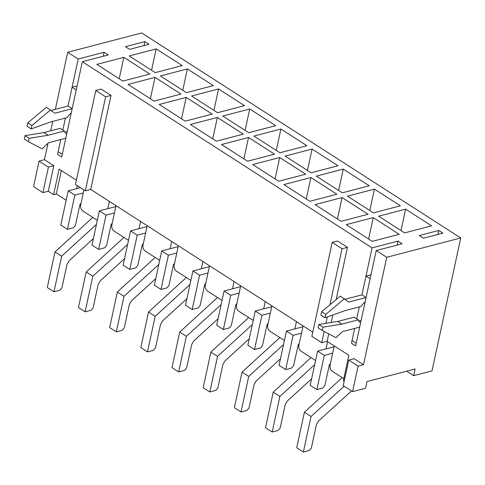 <?xml version="1.0" encoding="UTF-8"?>
<svg xmlns="http://www.w3.org/2000/svg" width="485" height="485" viewBox="0 0 485 485"><rect width="100%" height="100%" fill="white"/><g stroke="black" fill="none" stroke-linecap="round" stroke-linejoin="round"><path stroke-width="0.73" d="M423.496 238.196L419.337 235.528L438.761 230.454L442.914 233.127L423.496 238.196M397.112 245.089L397.973 241.106L402.132 243.779L376.233 250.545L386.733 257.286L363.507 364.714L354.153 358.7L348.757 360.112L358.112 366.12L363.507 364.714M322.295 330.515L323.022 327.157L318.863 324.489L318.136 327.842L322.295 330.515L336.014 337.699L342.422 331.594L359.688 327.084L355.62 345.884L351.467 343.21L354.668 328.393L352.049 340.525L356.202 343.198L376.233 250.545M356.717 318.924L359.312 306.908M345.102 299.263L361.919 294.868L372.08 247.871L397.973 241.106M28.409 141.668L29.13 138.31L24.977 135.642L24.25 139.001L28.409 141.668L42.122 148.859L48.536 142.748L65.796 138.237L61.734 157.037L57.576 154.363L60.783 139.547L58.158 151.678L62.316 154.351L82.347 61.698L372.08 247.871M62.826 130.077L65.426 118.061M51.21 110.416L68.027 106.027L78.188 59.024L104.087 52.265L108.24 54.932L82.347 61.698M406.654 371.177L413.663 375.681L432.008 370.892L460.75 237.953L141.711 32.95L67.694 52.283L78.188 59.024M67.694 52.283L55.357 109.337M52.756 121.371L50.713 130.817M48.033 143.227L44.468 159.704L53.823 165.718L48.306 191.229L53.605 194.637L59.121 169.119L76.369 180.208M111.035 95.424L101.165 89.082L95.769 90.489L75.448 184.488L85.318 190.829L90.713 189.423L111.035 95.424L105.639 96.836L95.769 90.489M312.795 332.122L90.713 189.423M336.172 299.53L347.454 247.344L337.584 241.003L332.189 242.409L311.867 336.402L321.737 342.749L327.132 341.337L328.745 333.892M331.207 322.501L332.831 314.983M344.168 381.343L343.338 380.81L348.854 355.299L327.132 341.337M358.112 366.12L352.595 391.631L365.544 388.249L366.993 381.537L415.118 368.97L413.663 375.681M129.604 49.355L125.451 46.681L144.869 41.607L149.028 44.281L129.604 49.355M399.222 234.303L373.238 217.607L346.266 224.652L372.244 241.348L399.222 234.303M368.042 214.267L342.064 197.577L315.086 204.621L341.07 221.318L368.042 214.267M336.869 194.236L310.885 177.54L283.913 184.585L309.891 201.281L336.869 194.236M305.689 174.2L279.712 157.51L252.733 164.554L278.717 181.251L305.689 174.2M274.516 154.169L248.532 137.473L221.56 144.524L247.538 161.214L274.516 154.169M243.337 134.139L217.359 117.443L190.381 124.487L216.365 141.183L243.337 134.139M212.163 114.102L186.179 97.406L159.207 104.457L185.185 121.147L212.163 114.102M180.984 94.072L155.006 77.376L128.034 84.42L154.012 101.116L180.984 94.072M149.81 74.035L123.827 57.345L96.854 64.39L122.832 81.086L149.81 74.035M405.612 209.15L378.633 216.201L404.617 232.891L431.589 225.846L405.612 209.15L400.98 230.557M374.432 189.12L347.46 196.164L373.438 212.86L400.416 205.816L374.432 189.12L369.806 210.526M343.259 169.083L316.281 176.134L342.264 192.824L369.237 185.779L343.259 169.083L338.627 190.49M312.079 149.053L285.107 156.097L311.085 172.793L338.063 165.749L312.079 149.053L307.454 170.459M280.906 129.022L253.928 136.067L279.912 152.763L306.884 145.712L280.906 129.022L276.274 150.423M249.726 108.986L222.754 116.03L248.732 132.726L275.71 125.682L249.726 108.986L245.101 130.392M218.553 88.955L191.575 96L217.559 112.696L244.531 105.645L218.553 88.955L213.921 110.362M187.374 68.918L160.402 75.969L186.379 92.659L213.358 85.615L187.374 68.918L182.748 90.325M156.2 48.888L129.222 55.933L155.206 72.629L182.178 65.584L156.2 48.888L151.569 70.295M460.75 237.953L386.733 257.286M103.226 56.242L104.087 52.265M76.624 188.635L77.267 185.658M83.917 189.932L80.662 204.991A4.577 3.122 -104.6 0 0 82.905 211.023L97.34 220.299M107.797 208.665L109.367 201.408M116.018 205.682L111.835 225.028A4.577 3.122 -104.6 0 0 114.084 231.06L128.519 240.336M138.977 228.702L140.541 221.439M147.197 225.713L143.014 245.058A4.577 3.122 -104.6 0 0 145.257 251.091L159.692 260.366M170.15 248.732L171.72 241.475M178.371 245.749L174.188 265.095A4.577 3.122 -104.6 0 0 176.437 271.127L190.872 280.403M201.33 268.769L202.894 261.506M209.544 265.78L205.367 285.125A4.577 3.122 -104.6 0 0 207.61 291.158L222.045 300.433M232.503 288.799L234.073 281.542M240.724 285.817L236.541 305.156A4.577 3.122 -104.6 0 0 238.79 311.188L253.225 320.464M263.682 308.836L265.246 301.573M271.897 305.847L267.72 325.192A4.577 3.122 -104.6 0 0 269.963 331.225L284.398 340.5M294.856 328.866L296.426 321.61M303.077 325.884L298.893 345.223A4.577 3.122 -104.6 0 0 301.143 351.255L315.577 360.531M326.029 348.897L327.599 341.64M334.25 345.914L330.073 365.26A4.577 3.122 -104.6 0 0 332.316 371.292L343.798 378.67M144.009 45.59L144.869 41.607M61.359 170.556L56.302 193.927L53.605 194.637M42.91 192.636L33.556 186.628L39.073 161.117L48.427 167.125L42.91 192.636L48.306 191.229M56.302 193.927L66.166 200.269M352.595 391.631L343.241 385.623L348.757 360.112M39.073 161.117L44.468 159.704M119.201 78.746L123.827 57.345M150.38 98.782L155.006 77.376M181.554 118.813L186.179 97.406M212.733 138.849L217.359 117.443M243.906 158.88L248.532 137.473M275.08 178.916L279.712 157.51M306.259 198.947L310.885 177.54M337.433 218.977L342.064 197.577M368.612 239.014L373.238 217.607M85.318 190.829L105.639 96.836M48.427 167.125L53.823 165.718M437.9 234.437L438.761 230.454M329.958 304.744L342.058 248.75L347.454 247.344M321.737 342.749L324.174 331.497M325.932 323.349L327.314 316.954M342.058 248.75L332.189 242.409M114.448 212.939L106.033 215.14L98.631 249.381L104.566 247.829L106.615 245.392L111.12 224.579L112.211 223.282M115.824 206.568L99.383 210.866L106.033 215.14M99.383 210.866L91.98 245.107L98.631 249.381M127.634 244.422L92.823 276.238L85.13 311.819L91.065 310.273L93.12 307.836L98.2 284.337L100.225 280.863L124.566 258.62M123.972 237.414L86.172 271.964L92.823 276.238M86.172 271.964L78.479 307.545L85.13 311.819M83.275 192.909L74.854 195.109L67.451 229.35L73.387 227.798L75.442 225.361L79.94 204.549L81.037 203.245M80.377 187.653L68.203 190.835L74.854 195.109M68.203 190.835L60.801 225.076L67.451 229.35M24.977 135.642L43.959 132.581L60.146 128.355L64.305 131.029A13.732 8.063 122.7 0 0 66.403 133.757A13.732 8.063 122.7 0 0 66.724 133.945M29.13 138.31L48.118 135.254L43.959 132.581M48.118 135.254L64.305 131.029M71.259 112.987A13.732 8.063 122.7 0 0 67.209 117.6L51.022 121.826L31.167 128.913L27.008 126.239L27.736 122.887L46.384 107.246L54.92 113.205L72.186 108.695L68.027 106.027L72.095 87.227L77.109 85.918M64.687 131.865A13.732 8.063 122.7 0 0 67.239 131.568M31.167 128.913L31.889 125.554L27.736 122.887M31.889 125.554L50.543 109.913M72.186 108.695L76.248 89.895L72.095 87.227M318.863 324.489L337.851 321.428L354.038 317.202L358.191 319.87A13.732 8.063 122.7 0 0 360.294 322.604A13.732 8.063 122.7 0 0 360.616 322.792M323.022 327.157L342.01 324.101L337.851 321.428M342.01 324.101L358.191 319.87M365.144 301.834A13.732 8.063 122.7 0 0 361.095 306.441L344.908 310.673L325.053 317.76L320.894 315.086L321.622 311.728L340.276 296.086L348.812 302.052L366.072 297.541L361.919 294.868L365.981 276.068L371.001 274.759M358.573 320.712A13.732 8.063 122.7 0 0 361.131 320.415M325.053 317.76L325.781 314.401L321.622 311.728M325.781 314.401L344.435 298.76M366.072 297.541L370.14 278.742L365.981 276.068M270.333 313.104L261.912 315.305L254.51 349.546L260.445 347.994L262.5 345.556L266.999 324.744L268.096 323.446M271.709 306.738L255.262 311.03L261.912 315.305M255.262 311.03L247.859 345.271L254.51 349.546M301.506 333.14L293.092 335.341L285.689 369.582L291.624 368.03L293.674 365.593L298.178 344.78L299.269 343.477M302.882 326.769L286.441 331.067L293.092 335.341M286.441 331.067L279.039 365.308L285.689 369.582M332.686 353.171L324.265 355.372L316.863 389.613L322.798 388.061L324.853 385.623L329.351 364.811L330.449 363.514M334.062 346.799L317.614 351.098L324.265 355.372M317.614 351.098L310.212 385.339L316.863 389.613M145.627 232.976L137.206 235.17L129.804 269.411L135.739 267.865L137.795 265.428L142.293 244.616L143.39 243.312M147.003 226.604L130.556 230.896L137.206 235.17M130.556 230.896L123.154 265.137L129.804 269.411M176.801 253.006L168.386 255.207L160.984 289.448L166.919 287.896L168.968 285.459L173.472 264.646L174.564 263.349M178.177 246.635L161.735 250.933L168.386 255.207M161.735 250.933L154.333 285.174L160.984 289.448M207.98 273.043L199.559 275.237L192.157 309.478L198.092 307.933L200.147 305.495L204.646 284.677L205.743 283.379M209.356 266.671L192.909 270.963L199.559 275.237M192.909 270.963L185.506 305.204L192.157 309.478M239.153 293.073L230.739 295.274L223.336 329.515L229.272 327.963L231.321 325.526L235.825 304.713L236.916 303.416M240.53 286.702L224.088 291L230.739 295.274M224.088 291L216.686 325.241L223.336 329.515M96.46 224.391L61.65 256.201L53.956 291.788L59.885 290.236L61.941 287.799L67.021 264.301L69.052 260.833L93.387 238.59M92.799 217.383L54.993 251.927L61.65 256.201M54.993 251.927L47.3 287.514L53.956 291.788M158.813 264.458L124.002 296.268L116.303 331.855L122.238 330.303L124.293 327.866L129.374 304.368L131.405 300.9L155.74 278.657M155.151 257.45L117.346 291.994L124.002 296.268M117.346 291.994L109.652 327.581L116.303 331.855M189.987 284.489L155.176 316.305L147.482 351.886L153.418 350.34L155.473 347.903L160.553 324.398L162.578 320.931L186.919 298.687M186.325 277.481L148.525 312.031L155.176 316.305M148.525 312.031L140.832 347.612L147.482 351.886M221.166 304.519L186.349 336.335L178.656 371.922L184.591 370.37L186.646 367.933L191.727 344.435L193.757 340.961L218.092 318.724M217.504 297.511L179.699 332.061L186.349 336.335M179.699 332.061L172.005 367.648L178.656 371.922M252.339 324.556L217.529 356.372L209.835 391.953L215.77 390.401L217.826 387.964L222.906 364.465L224.931 360.998L249.272 338.754M248.678 317.548L210.878 352.098L217.529 356.372M210.878 352.098L203.185 387.679L209.835 391.953M283.519 344.586L248.702 376.402L241.009 411.983L246.944 410.437L248.999 408L254.079 384.502L256.11 381.028L280.445 358.791M279.857 337.578L242.051 372.128L248.702 376.402M242.051 372.128L234.358 407.715L241.009 411.983M314.692 364.623L279.881 396.433L272.188 432.02L278.123 430.468L280.178 428.031L285.259 404.532L287.284 401.065L311.625 378.821M311.03 357.615L273.231 392.159L279.881 396.433M273.231 392.159L265.537 427.746L272.188 432.02M344.162 386.212L311.055 416.469L303.361 452.05L309.297 450.504L311.352 448.067L316.432 424.569L318.463 421.095L351.479 390.916M342.21 377.645L304.404 412.195L311.055 416.469M304.404 412.195L296.711 447.776L303.361 452.05"/></g></svg>
